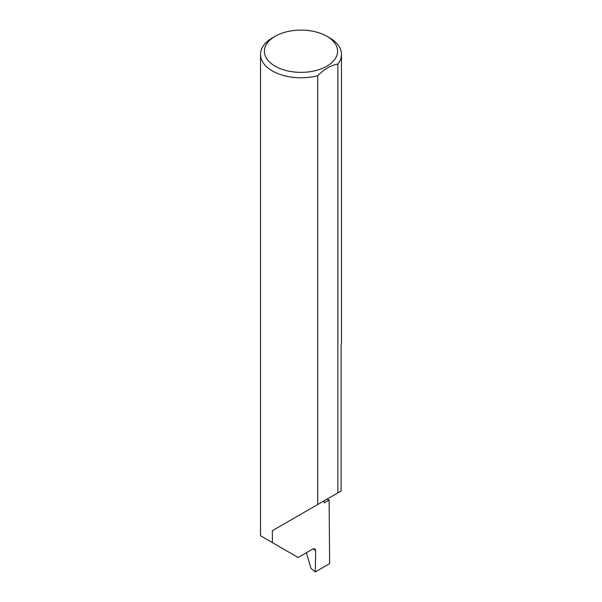 <?xml version="1.0" encoding="UTF-8"?>
<svg xmlns="http://www.w3.org/2000/svg" width="602" height="602" viewBox="0 0 602 602"><rect width="100%" height="100%" fill="white"/><g stroke="black" fill="none" stroke-linecap="round" stroke-linejoin="round"><path stroke-width="0.9" d="M326.856 499.239A114.455 66.077 180 0 1 329.136 500.036L324.222 502.873L324.222 500.759L272.367 530.693L317.721 504.514L317.721 75.694A40.492 23.373 180 0 1 272.367 70.938A40.492 23.373 180 0 1 260.508 54.406A40.492 23.373 180 0 1 272.367 37.873L275.122 36.293A36.602 21.13 0 0 0 275.122 66.175A36.602 21.13 0 0 0 326.878 66.175A36.602 21.13 0 0 0 326.878 36.293L329.633 37.873A40.492 23.373 180 0 1 341.492 54.406A40.492 23.373 180 0 1 337.873 64.06C331.16 65.144 324.448 69.027 317.721 75.694M260.508 54.406L260.508 535.772L298.14 557.497L312.905 548.971L314.906 548.813L315.659 550.612L313.01 548.919M272.367 542.62L272.367 530.693M337.873 64.06L337.873 492.872L341.116 491.006L341.116 345.33A40.492 23.373 0 0 0 341.492 342.154L341.492 54.406M329.136 500.036L329.633 563.645L315.335 571.9L315.659 550.612M306.395 552.734L311.008 568.461L315.335 571.9M337.873 492.872L317.721 504.514M329.633 37.873L326.878 36.293A36.602 21.13 0 0 0 275.122 36.293"/></g></svg>
